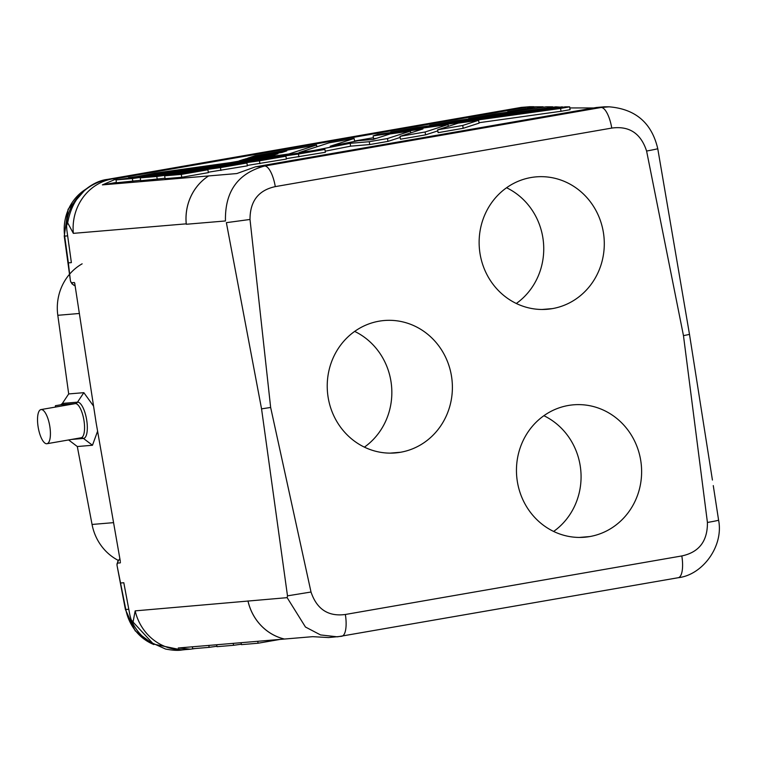 <?xml version="1.0" encoding="UTF-8"?>
<svg xmlns="http://www.w3.org/2000/svg" width="757" height="757" viewBox="0 0 757 757"><rect width="100%" height="100%" fill="white"/><g stroke="black" fill="none" stroke-linecap="round" stroke-linejoin="round"><path stroke-width="1.14" d="M181.898 649.998L153.453 644.093L133.052 622.055L135.172 610.871L287.149 597.652L287.49 595.844L311.013 592.021C316.842 609.271 328.283 616.766 345.353 614.485A21.66 7.267 80.1 0 1 341.558 636.287L328.491 637.564M345.353 614.485L681.82 555.941A21.66 7.267 80.1 0 1 678.026 577.742M135.172 610.871A50.549 47.596 85.2 0 0 185.276 649.62M569.832 107.929L593.753 107.958M609.167 106.822L601.02 107.503L596.384 107.494L604.36 106.813M66.635 223.987C67.714 201.088 89.856 181.235 107.475 179.39L521.194 107.399L529.881 106.718M521.194 107.399L536.628 106.803M681.82 555.941C699.08 552.279 707.615 541.113 707.426 522.462L683.467 335.625L646.601 151.04A21.66 0.483 -9.9 0 0 657.757 148.675C651.749 122.956 635.53 108.999 609.12 106.822L604.19 106.813M707.426 522.462A21.66 0.729 -8.7 0 0 718.582 520.097L713.274 485.597M657.757 148.675L689.485 334.339L712.422 480.042M689.485 334.339A21.669 0.606 170.7 0 1 683.467 335.625M646.601 151.04C640.838 133.355 629.228 125.7 611.76 128.075A21.66 7.267 -99.9 0 0 601.02 107.503L264.553 166.048A21.66 7.267 -99.9 0 1 275.283 186.619C258.44 190.244 250.009 201.192 250.009 219.464L226.371 222.662L261.553 408.865L270.646 407.455L250.009 219.464M118.281 560.398A50.549 47.596 85.2 0 1 92.051 524.459L77.309 446.535L92.468 445.258L97.596 431.206M324.384 141.654L323.911 141.729M119.899 558.903A7.22 6.804 85.2 0 0 117.524 563.104L120.259 562.877L120.429 562.29M120.316 561.287L96.13 422.794L74.688 283.033M67.676 222.823L73.353 233.355A50.549 47.596 -94.8 0 1 112.556 178.851L107.57 179.371C85.304 184.547 72.01 199.034 67.676 222.823L66.569 225.671L66.824 229.92L71.376 262.622L68.367 262.878L70.325 280.128A2.555 0.852 -99.9 0 0 70.562 281.207A2.555 0.852 -99.9 0 0 71.622 282.749L74.356 282.522L74.896 283.922M127.204 600.689L123.798 582.729L129.93 615.299L131.112 619.633L133.052 622.055M117.524 563.104A2.555 0.852 -99.9 0 0 117.004 564.921A2.555 0.852 -99.9 0 0 117.117 565.867L125.813 609.499L128.226 609.3M185.645 649.591L190.575 649.175L178.226 647.992L284.471 639.04L312.688 636.665L328.557 637.555M123.798 582.729L120.779 582.985M116.313 182.456L102.394 184.878L117.401 178.444L525.68 107.409M107.57 179.371L323.343 141.833M190.565 649.175L195.41 648.503M255.497 166.814L264.553 166.048C237.83 173.306 224.801 191.606 225.463 220.959L186.298 224.261A50.549 47.596 85.2 0 1 208.629 175.936L236.846 173.552L255.497 166.814L596.384 107.494M93.575 406.121L83.847 392.665L68.698 393.933L57.806 315.3L79.419 313.474M82.144 263.824A50.549 47.596 85.2 0 0 57.806 315.3M373.428 137.727L354.55 141.01M239.108 161.099L230.488 162.594M311.013 592.021L270.646 407.455M589.769 536.562A66.436 62.557 85.2 0 0 641.151 463.521A66.436 62.557 85.2 0 0 574.402 404.749A66.436 62.557 85.2 0 0 568.308 405.487A66.436 62.557 85.2 0 0 517.022 479.276A66.436 62.557 85.2 0 0 585.095 537.186A66.436 62.557 85.2 0 0 589.769 536.562L579.417 537.432M400.548 452.26A66.436 62.557 85.2 0 0 451.92 379.229A66.436 62.557 85.2 0 0 385.181 320.448A66.436 62.557 85.2 0 0 379.077 321.186A66.436 62.557 85.2 0 0 327.79 394.974A66.436 62.557 85.2 0 0 395.864 452.885A66.436 62.557 85.2 0 0 400.548 452.26L390.196 453.131M552.44 308.61A66.436 62.557 85.2 0 0 603.821 235.569A66.436 62.557 85.2 0 0 537.073 176.797A66.436 62.557 85.2 0 0 530.979 177.535A66.436 62.557 85.2 0 0 479.692 251.315A66.436 62.557 85.2 0 0 547.765 309.225A66.436 62.557 85.2 0 0 552.44 308.61L542.088 309.481M102.394 184.878L208.61 175.936A50.549 47.596 85.2 0 0 186.231 223.845L186.298 224.261M140.225 177.876L246.914 163.001L220.448 167.609L156.794 176.485L140.225 177.876L140.698 180.724L165.045 178.245M208.307 172.218L247.378 165.849L246.914 163.001M286.316 158.639L325.387 152.28L324.923 149.432L155.043 173.116L128.652 178.141M561.032 111.279L570.116 109.699L569.652 106.841L560.568 108.431L561.032 111.279L479.001 122.71M165.111 178.671L181.765 177.27L208.374 172.634L207.91 169.786L164.648 175.823L165.111 178.671M247.312 165.423L286.383 159.065L285.919 156.216L116.039 179.901L116.37 182.778L140.622 180.298M373.125 135.872L422.955 128.927L400.027 136.355L425.103 131.992L448.03 124.564L377.819 134.349L373.125 135.872L373.589 138.72L376.608 138.304M400.027 136.355L400.5 139.212L425.576 134.85L437.82 130.876M353.869 141.559L354.598 141.322L354.134 138.474L329.058 142.836L299.1 152.554L313.918 150.482L350.15 143.319L369.265 141.71L387.489 138.54L410.417 131.103L390.035 133.951L373.097 139.439L358.279 140.688L330.166 146.243L354.134 138.474M325.207 151.192L350.623 146.167L369.728 144.559L387.963 141.389L400.207 137.424M463.18 128.302L479.077 123.145L478.604 120.297L458.222 123.145L437.641 129.816L438.104 132.664L463.18 128.302L462.716 125.454L478.604 120.297M247.984 600.954A50.549 47.596 85.2 0 0 284.471 639.04M248.05 601.361A50.549 47.596 85.2 0 0 284.443 639.05M287.49 595.844L261.553 408.865M73.353 233.355L186.231 223.845M77.318 446.535L68.622 439.949M60.711 404.796L75.312 403.613L55.318 407.096L55.422 405.714L60.711 404.796L62.32 403.5L68.698 393.933M38.162 427.137A17.335 5.81 -99.9 0 0 46.943 443.725A17.335 5.81 -99.9 0 0 49.782 426.163A17.335 5.81 -99.9 0 0 40.992 409.575A17.335 5.81 -99.9 0 0 38.162 427.137M61.118 404.806A3.615 3.397 85.2 0 0 63.323 403.349L77.507 402.156L83.847 392.665M62.32 403.5L63.323 403.349M156.794 176.485L157.267 179.333M220.448 167.609L220.912 170.457M128.576 177.715L298.457 154.031L324.923 149.432M298.457 154.031L298.92 156.879M560.568 108.431L390.688 132.115L417.154 127.507L565.384 106.841L569.652 106.841M181.765 177.27L181.302 174.413L164.648 175.823M181.302 174.413L207.91 169.786M562.3 106.832L429.692 125.331L456.159 120.723L555.808 106.832L562.375 107.257M115.897 179.929L132.38 178.538L259.452 160.815L259.916 163.673M132.38 178.538L132.844 181.387M259.452 160.815L285.919 156.216M245.126 158.961L277.951 153.756L273.211 155.289L243.763 159.396L239.08 160.919L288.909 153.974L316.521 145.022L255.232 155.687L250.539 157.201L286.761 150.898L282.011 152.441L249.185 157.645L245.164 159.207M316.521 145.022L316.814 146.811M552.724 106.822L546.223 106.813L495.163 113.938L468.697 118.537L552.799 107.248M543.148 106.813L536.164 106.803L507.701 111.752L543.214 107.239M425.103 131.992L425.576 134.85M448.03 124.564L448.324 126.353M410.417 131.103L410.71 132.891M387.489 138.54L387.963 141.389M369.265 141.71L369.728 144.559M350.15 143.319L350.623 146.167M437.641 129.816L462.716 125.454M257.758 641.293L258.071 643.223L241.417 644.633L241.095 642.702M258.071 643.223L279.872 639.438M241.341 644.207L233.563 645.295L233.251 643.365M233.563 645.295L216.994 646.686L216.682 644.756M208.837 645.418L209.15 647.349L192.675 648.74L192.354 646.809M209.15 647.349L216.928 646.26M553.632 531.442A66.436 62.557 85.2 0 0 580.827 470.873A66.436 62.557 85.2 0 0 543.886 415.707M364.41 447.141A66.436 62.557 85.2 0 0 391.596 386.572A66.436 62.557 85.2 0 0 354.664 331.405M516.302 303.491A66.436 62.557 85.2 0 0 543.498 242.921A66.436 62.557 85.2 0 0 506.556 187.745M92.051 524.459L113.569 522.642M152.942 644.169A46.934 44.199 -94.8 0 1 125.813 609.499M112.556 178.851L117.401 178.444M71.622 282.749A7.22 6.804 85.2 0 0 75.208 285.928M287.149 597.652L305.459 627.023L320.561 634.934L337.272 636.817M611.76 128.075L275.283 186.619M68.367 262.878L64.667 236.127A46.934 44.199 -94.8 0 1 85.002 189.733M70.108 278.567L64.25 236.137L67.136 235.919M68.868 244.435L71.376 262.622M46.943 443.725L81.084 437.783A17.335 5.81 80.1 0 0 83.923 420.22A17.335 5.81 80.1 0 0 75.312 403.613A3.615 3.397 85.2 0 0 77.507 402.156A18.386 6.17 80.1 0 1 86.648 419.775A18.386 6.17 80.1 0 1 83.45 438.435L71.584 439.438M81.084 437.783L81.188 437.773A3.615 3.397 -94.8 0 1 83.45 438.435L92.468 445.258M337.631 636.788L678.244 577.714C702.799 574.923 723.834 545.996 718.582 520.097M529.181 106.718L533.846 106.718M131.727 621.223C135.55 629.398 141.067 636.06 148.268 641.226L165.556 649.042C172.473 650.367 177.914 650.689 181.879 649.998L185.03 649.638M119.88 558.751L117.912 560.994L117.004 564.921M70.562 281.207L71.962 283.809L75.217 286.004M117.439 567.561L125.388 609.489L135.181 630.827L153.652 644.557M323.864 141.739L518.091 107.948M64.25 236.137L68.102 209.273L85.607 189.241M55.318 407.086L41.001 409.575"/></g></svg>
